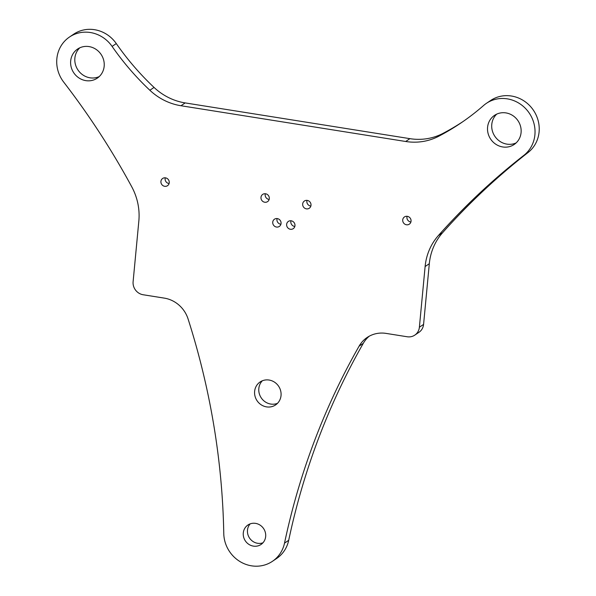<?xml version="1.0" encoding="UTF-8"?>
<svg xmlns="http://www.w3.org/2000/svg" width="596" height="596" viewBox="0 0 596 596"><rect width="100%" height="100%" fill="white"/><g stroke="black" fill="none" stroke-linecap="round" stroke-linejoin="round"><path stroke-width="0.89" d="M180.975 105.738L185.17 102.914A58.311 54.683 56 0 1 154.051 87.426L149.857 90.257A58.311 54.683 -124 0 0 180.975 105.738L405.697 141.49A58.311 54.683 -124 0 0 438.783 136.216A262.389 246.088 -124 0 0 460.626 123.186A262.389 246.088 -124 0 0 483.594 105.499A32.072 30.076 56 0 1 486.403 103.339A32.072 30.076 56 0 1 528.674 112.264A32.072 30.076 56 0 1 523.832 155.377A728.848 683.582 -124 0 0 438.403 235.532A58.311 54.683 -124 0 0 425.119 266.539L419.383 327.226A11.659 10.937 56 0 1 414.786 335.131A11.659 10.937 56 0 1 407.195 336.762L386.096 333.402A29.152 27.342 -124 0 0 367.121 337.485A29.152 27.342 -124 0 0 359.097 346.157A728.848 683.582 -124 0 0 284.515 543.127A32.072 30.076 56 0 1 272.402 561.335A32.072 30.076 56 0 1 240.717 561.991A32.072 30.076 56 0 1 223.768 533.465A728.848 683.582 -124 0 0 188.075 318.949A29.152 27.342 -124 0 0 164.258 298.112L143.159 294.752A11.659 10.937 56 0 1 133.109 281.685L138.846 220.997A58.311 54.683 -124 0 0 131.723 186.749A728.848 683.582 -124 0 0 63.757 82.181A32.072 30.076 56 0 1 69.494 37.019A32.072 30.076 56 0 1 112.093 46.399A262.389 246.088 -124 0 0 149.857 90.257M185.17 102.914L409.892 138.659L405.697 141.49M438.783 136.216L442.977 133.392A58.311 54.683 56 0 1 409.892 138.659M442.977 133.392A262.389 246.088 -124 0 0 462.712 121.755M425.119 266.539L429.314 263.715A58.311 54.683 56 0 1 442.597 232.708L438.403 235.532M429.314 263.715L423.577 324.403A11.659 10.937 56 0 1 418.973 332.3L414.786 335.131M359.097 346.157L363.292 343.333A29.152 27.342 56 0 1 369.289 336.174M363.292 343.333A728.848 683.582 -124 0 0 288.702 540.304A32.072 30.076 56 0 1 276.596 558.512L272.402 561.335M79.819 47.799A17.567 16.472 -124 0 0 74.873 58.117A17.567 16.472 -124 0 0 82.136 74.411A17.567 16.472 -124 0 0 99.227 76.586M70.678 60.941A17.567 16.472 56 0 1 77.607 49.043A17.567 16.472 56 0 1 101.082 54.4A17.567 16.472 56 0 1 97.245 78.173A17.567 16.472 56 0 1 79.044 78.009A17.567 16.472 56 0 1 70.678 60.941M496.721 114.127A17.567 16.472 -124 0 0 491.774 124.445A17.567 16.472 -124 0 0 499.038 140.738A17.567 16.472 -124 0 0 516.129 142.913M487.58 127.268A17.567 16.472 56 0 1 494.509 115.371A17.567 16.472 56 0 1 517.991 120.72A17.567 16.472 56 0 1 514.147 144.5A17.567 16.472 56 0 1 495.947 144.336A17.567 16.472 56 0 1 487.58 127.268M262.337 380.784A13.85 12.985 -124 0 0 258.82 388.532A13.85 12.985 -124 0 0 277.52 403.313M254.626 391.363A13.85 12.985 56 0 1 260.087 381.984A13.85 12.985 56 0 1 278.6 386.201A13.85 12.985 56 0 1 275.568 404.945A13.85 12.985 56 0 1 261.219 404.818A13.85 12.985 56 0 1 254.626 391.363M250.186 523.862A11.734 11.004 -124 0 0 247.482 530.142A11.734 11.004 -124 0 0 262.955 542.8M243.287 532.966A11.734 11.004 56 0 1 247.914 525.016A11.734 11.004 56 0 1 263.603 528.592A11.734 11.004 56 0 1 261.033 544.476A11.734 11.004 56 0 1 248.875 544.372A11.734 11.004 56 0 1 243.287 532.966M277.08 218.553A4.373 4.105 -124 0 0 280.932 224.26M272.737 222.159A4.373 4.105 56 0 1 280.306 220.527A4.373 4.105 56 0 1 274.823 226.405A4.373 4.105 56 0 1 272.737 222.159M290.975 220.758A4.373 4.105 -124 0 0 294.826 226.473M286.639 224.364A4.373 4.105 56 0 1 294.208 222.74A4.373 4.105 56 0 1 288.717 228.618A4.373 4.105 56 0 1 286.639 224.364M165.263 177.817A4.373 4.105 -124 0 0 169.115 183.523M160.92 181.422A4.373 4.105 56 0 1 168.489 179.791A4.373 4.105 56 0 1 163.006 185.669A4.373 4.105 56 0 1 160.92 181.422M265.317 193.737A4.373 4.105 -124 0 0 269.168 199.444M260.981 197.343A4.373 4.105 56 0 1 268.55 195.712A4.373 4.105 56 0 1 263.06 201.59A4.373 4.105 56 0 1 260.981 197.343M307.007 200.368A4.373 4.105 -124 0 0 310.859 206.074M302.671 203.974A4.373 4.105 56 0 1 310.24 202.342A4.373 4.105 56 0 1 304.75 208.22A4.373 4.105 56 0 1 302.671 203.974M407.068 216.288A4.373 4.105 -124 0 0 410.92 221.995M402.725 219.887A4.373 4.105 56 0 1 410.294 218.263A4.373 4.105 56 0 1 404.811 224.141A4.373 4.105 56 0 1 402.725 219.887M69.494 37.019L73.688 34.188A32.072 30.076 56 0 1 116.287 43.575A262.389 246.088 -124 0 0 154.051 87.426M486.403 103.339L490.597 100.515A32.072 30.076 56 0 1 532.869 109.441A32.072 30.076 56 0 1 528.026 152.546A728.848 683.582 -124 0 0 442.597 232.708M419.383 327.226L423.577 324.403M284.515 543.127L288.702 540.304M112.093 46.399L116.287 43.575M523.832 155.377L528.026 152.546"/></g></svg>
